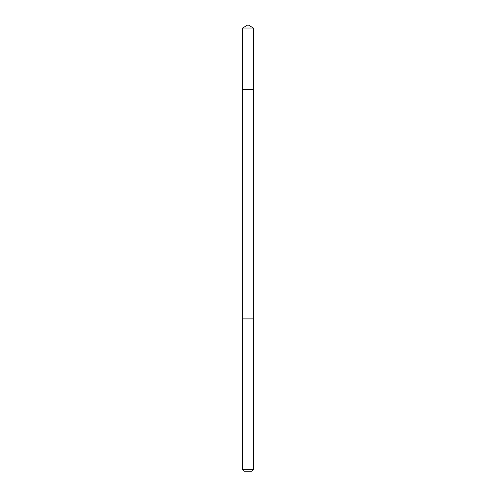<?xml version="1.0" encoding="UTF-8"?>
<svg xmlns="http://www.w3.org/2000/svg" width="496" height="496" viewBox="0 0 496 496"><rect width="100%" height="100%" fill="white"/><g stroke="black" fill="none" stroke-linecap="round" stroke-linejoin="round"><path stroke-width="0.74" d="M250.449 89.398L253.382 89.398L253.382 28.036L242.618 28.036L242.618 89.398L253.382 89.398L253.375 318.897L242.625 318.897L242.618 89.398L250.449 89.398M253.382 318.897L242.618 318.897L242.618 469.644L253.382 469.644L253.382 318.897M253.382 469.644L251.832 471.2L244.168 471.2L242.618 469.644M248 89.398L248 24.8L242.618 28.036M248 24.8L253.382 28.036"/></g></svg>
